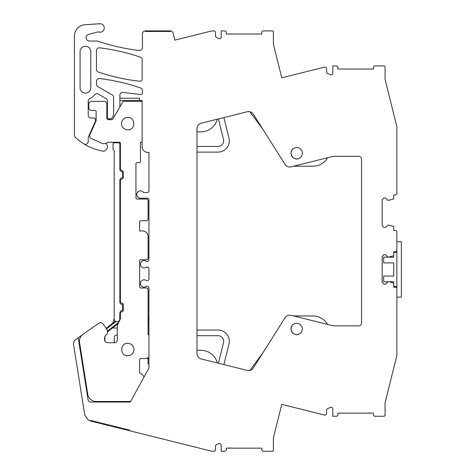 <?xml version="1.0" encoding="UTF-8"?>
<svg xmlns="http://www.w3.org/2000/svg" width="475" height="475" viewBox="0 0 475 475"><rect width="100%" height="100%" fill="white"/><g stroke="black" fill="none" stroke-linecap="round" stroke-linejoin="round"><path stroke-width="0.71" d="M320.5 68.127L281.758 77.787L273.404 44.3L273.404 32.045A1.128 1.128 0 0 0 272.276 30.911L263.239 30.911A1.413 1.413 0 0 0 261.826 32.324L261.826 34.022L226.248 34.022L226.248 32.324A1.413 1.413 0 0 0 224.835 30.911L221.166 30.911L221.166 37.086A1.692 1.692 0 0 1 218.506 38.475A7.624 7.624 0 0 0 216.659 37.543A1.692 1.692 0 0 1 215.519 35.94L215.519 32.609A1.692 1.692 0 0 0 213.827 30.911L211.856 30.911L174.848 40.137L173.084 33.054A2.826 2.826 0 0 0 170.347 30.911L145.255 30.911A2.826 2.826 0 0 0 142.435 33.737L142.435 47.666A2.826 2.826 0 0 1 139.288 50.469A197.659 197.659 0 0 1 100.314 41.996A5.647 5.647 0 0 1 100.29 41.984A5.647 5.647 0 0 1 100.213 41.96L97.933 41.2A2.826 2.826 0 0 0 97.019 41.052L89.454 41.052A3.39 3.39 0 0 1 88.582 34.39L97.351 32.039A2.838 2.838 0 0 1 98.782 32.027L98.859 32.051A4.233 4.233 0 0 0 104.096 29.135A4.233 4.233 0 0 0 99.744 23.75L84.989 24.724A11.293 11.293 0 0 0 74.438 35.993L74.438 135.262A2.826 2.826 0 0 0 75.323 137.322A53.651 53.651 0 0 0 83.909 143.901A2.826 2.826 0 0 0 88.219 141.502L88.219 137.471L95.41 121.309A1.692 1.692 0 0 0 95.558 120.62L95.558 119.688A1.692 1.692 0 0 0 93.866 117.996L91.04 117.996A2.826 2.826 0 0 1 88.219 115.17L88.219 101.05A2.826 2.826 0 0 1 89.941 98.45A11.578 11.578 0 0 0 94.65 94.798A2.826 2.826 0 0 1 98.307 94.068L106.008 98.515A2.826 2.826 0 0 1 107.421 100.961L107.421 117.147A1.692 1.692 0 0 0 109.113 118.845L110.532 118.845A1.692 1.692 0 0 0 111.999 117.996L113.632 115.176L113.632 97.375A2.826 2.826 0 0 0 112.219 94.929L97.862 86.64A2.826 2.826 0 0 1 96.455 84.194L96.455 81.373A2.826 2.826 0 0 1 99.613 78.565A197.659 197.659 0 0 1 140.529 87.934A2.826 2.826 0 0 1 142.435 90.6L142.435 92.862A1.692 1.692 0 0 1 140.529 94.549L123.055 92.399A2.826 2.826 0 0 0 119.89 95.202L119.89 98.23L139.608 98.23L139.608 100.486L142.15 100.486L142.15 146.739A5.647 5.647 0 0 0 147.796 152.386L148.924 152.386L148.924 190.849A1.692 1.692 0 0 1 147.232 192.541L143.551 192.541A3.669 3.669 0 0 0 138.48 191.425A3.669 3.669 0 0 0 140.458 198.188L147.796 198.188A1.128 1.128 0 0 1 148.924 199.316L148.924 259.748A1.692 1.692 0 0 1 147.232 261.44L146.472 261.44A3.669 3.669 0 0 0 141.301 261.921A3.669 3.669 0 0 0 146.472 267.087L147.232 267.087A1.692 1.692 0 0 1 148.924 268.785L148.924 278.95A1.692 1.692 0 0 1 147.232 280.642L146.472 280.642A3.669 3.669 0 0 0 141.301 281.117A3.669 3.669 0 0 0 146.472 286.288L147.232 286.288A1.692 1.692 0 0 1 148.924 287.981L148.924 368.054L130.292 402.064L90.82 402.064A2.826 2.826 0 0 1 88.029 399.677L78.227 337.784L75.947 339.399A5.647 5.647 0 0 0 73.631 344.892L84.568 413.945A5.647 5.647 0 0 0 85.524 416.302L87.24 418.754A5.647 5.647 0 0 0 90.499 420.992L90.636 420.446L129.58 430.154L129.443 430.7L211.856 451.25L213.827 451.25A1.692 1.692 0 0 0 215.519 449.558L215.519 446.221A1.692 1.692 0 0 1 216.659 444.618A7.624 7.624 0 0 0 218.506 443.686A1.692 1.692 0 0 1 221.166 445.081L221.166 451.25L224.835 451.25A1.413 1.413 0 0 0 226.248 449.837L226.248 448.145L261.826 448.145L261.826 449.837A1.413 1.413 0 0 0 263.239 451.25L272.276 451.25A1.128 1.128 0 0 0 273.404 450.122L273.404 437.867L281.752 404.373L324.496 415.031A1.692 1.692 0 0 0 326.598 413.387L326.598 410.115A1.692 1.692 0 0 1 327.904 408.464A7.624 7.624 0 0 0 330.214 407.503A1.692 1.692 0 0 1 332.815 408.933L332.815 416.237L336.484 416.237A1.413 1.413 0 0 0 337.897 414.823L337.897 413.131L373.475 413.131L373.475 414.823A1.413 1.413 0 0 0 374.888 416.237L383.919 416.237A1.128 1.128 0 0 0 385.053 415.108L385.053 402.853L396.851 355.532L396.851 288.663A1.413 1.413 0 0 0 395.438 287.25L393.739 287.25L393.739 283.623A0.564 0.564 0 0 0 393.353 283.082L389.227 281.74L393.739 281.74L393.739 286.401L396.851 286.401M281.758 77.787L324.496 67.129A1.692 1.692 0 0 1 326.598 68.774L326.598 72.046A1.692 1.692 0 0 0 327.904 73.696A7.624 7.624 0 0 1 330.214 74.664A1.692 1.692 0 0 0 332.815 73.227L332.815 65.924L336.484 65.924A1.413 1.413 0 0 1 337.897 67.337L337.897 69.035L373.475 69.035L373.475 67.337A1.413 1.413 0 0 1 374.888 65.924L383.919 65.924A1.128 1.128 0 0 1 385.053 67.058L385.053 79.313L396.851 126.629L396.851 193.503A1.413 1.413 0 0 1 395.438 194.916L393.739 194.916L393.739 198.544A0.564 0.564 0 0 1 393.353 199.078L388.093 200.42L385.694 198.022L383.859 198.022L382.167 199.714L382.167 225.69L383.859 227.388L385.694 227.388L388.093 224.984L393.353 226.326A0.564 0.564 0 0 1 393.739 226.866L393.739 230.494L395.438 230.494A1.413 1.413 0 0 1 396.851 231.907L396.851 250.26A1.413 1.413 0 0 1 395.438 251.673L393.739 251.673L393.739 255.301A0.564 0.564 0 0 1 393.353 255.835L388.093 257.177L385.694 254.778L383.859 254.778L382.167 256.47L382.167 282.447L383.859 284.145L385.694 284.145L388.093 281.74L389.227 281.74M170.347 30.911L170.347 31.481L145.255 31.481L145.255 30.911L145.255 31.481L170.347 31.481L170.347 30.911M80.085 87.78A5.356 5.356 0 0 0 85.441 93.136A5.356 5.356 0 0 0 90.796 87.78L90.796 51.603A5.356 5.356 0 0 0 85.441 46.247A5.356 5.356 0 0 0 80.085 51.603L80.085 87.78M96.461 69.403A2.826 2.826 0 0 0 98.384 72.081A197.659 197.659 0 0 0 139.288 81.201A2.826 2.826 0 0 0 142.15 79.622L142.15 58.645A2.826 2.826 0 0 0 140.529 57.208A197.659 197.659 0 0 0 99.619 47.844A2.826 2.826 0 0 0 96.461 50.647L96.461 69.403M247.214 111.744A5.647 5.647 0 0 1 249.856 111.72L263.073 129.604L285.018 164.362L253.353 114.208A5.647 5.647 0 0 0 247.214 111.744L201.269 123.197A5.647 5.647 0 0 0 196.988 128.678L196.988 353.483A5.647 5.647 0 0 0 201.269 358.963L247.214 370.417A5.647 5.647 0 0 0 253.353 367.953L285.018 317.805L263.073 352.563L249.856 370.441A5.647 5.647 0 0 1 247.214 370.417M285.018 164.362A5.647 5.647 0 0 0 291.157 166.826L293.609 166.214L312.942 166.214A16.94 16.94 0 0 0 327.619 157.736M327.619 324.431A16.94 16.94 0 0 0 312.942 315.952L293.609 315.952L291.157 315.341L332.755 325.707A5.647 5.647 0 0 0 334.121 325.88L358.726 325.88A2.826 2.826 0 0 0 361.552 323.053L361.552 159.107A2.826 2.826 0 0 0 358.726 156.287L334.121 156.287A5.647 5.647 0 0 0 332.755 156.453L291.157 166.826M291.157 315.341A5.647 5.647 0 0 0 285.018 317.805M299.392 333.895A5.647 5.647 0 0 0 301.643 326.23A5.647 5.647 0 0 0 293.978 323.986A5.647 5.647 0 0 0 291.727 331.645A5.647 5.647 0 0 0 299.392 333.895C293.164 337.689 287.417 327.174 293.978 323.986M299.392 158.181A5.647 5.647 0 0 0 301.643 150.516A5.647 5.647 0 0 0 293.978 148.265A5.647 5.647 0 0 0 291.727 155.931A5.647 5.647 0 0 0 299.392 158.181C293.164 161.975 287.417 151.454 293.978 148.265M83.909 143.901A53.651 53.651 0 0 0 103.568 151.222A1.413 1.413 0 0 0 104.726 150.89L106.216 149.577A3.669 3.669 0 0 0 107.118 145.267L106.174 143.236M107.421 100.961A2.826 2.826 0 0 0 106.008 98.515M119.89 98.23L119.89 106.893M119.89 100.486L139.608 100.486M82.151 335L78.227 337.784M320.5 414.04L281.758 404.379M201.269 123.197A5.647 5.647 0 0 0 196.988 128.678M110.004 118.845A1.692 1.692 0 0 0 108.538 119.688L111.524 119.688A1.722 1.722 0 0 0 112.991 118.845L122.609 102.184A1.722 1.722 0 0 1 124.076 101.335L142.15 101.335M114.196 142.251L114.196 142.732A1.128 1.128 0 0 0 113.068 143.86L113.068 149.506L114.196 150.64L114.196 318.096A2.874 2.874 0 0 0 115.484 321.296M112.854 323.095L114.196 318.096C113.068 321.628 118.958 323.208 119.748 319.58L119.843 313.114A2.826 2.826 0 0 1 122.669 310.288L122.669 304.641A2.826 2.826 0 0 1 119.843 301.821L119.843 180.399A2.826 2.826 0 0 1 122.669 177.579L122.669 171.926A2.826 2.826 0 0 1 119.843 169.106L119.843 143.949A1.128 1.128 0 0 0 118.714 142.815L113.768 142.815M113.038 327.596A1.413 1.413 0 0 0 114.083 328.053L117.301 328.053M148.081 323.79A5.617 5.617 0 0 0 148.081 317.858M113.988 342.736A1.692 1.692 0 0 0 114.243 341.84L114.243 337.119A1.692 1.692 0 0 1 115.425 335.504L117.301 334.917M104.922 336.365L104.922 340.712A2.826 2.826 0 0 0 105.005 341.371M229.876 448.145A0.564 0.564 0 0 0 230.417 447.753M369.307 412.739A0.564 0.564 0 0 0 369.847 413.131M127.751 117.432A6.211 6.211 0 0 0 121.535 123.643A6.211 6.211 0 0 0 127.751 129.853C135.761 130.239 135.761 117.052 127.751 117.432M127.751 343.33C119.736 342.95 119.736 356.131 127.751 355.751A6.211 6.211 0 0 0 133.962 349.541A6.211 6.211 0 0 0 127.751 343.33M90.499 420.992L90.636 420.446L129.58 430.154L129.443 430.7L90.499 420.992M332.755 325.707A5.652 5.652 0 0 0 334.121 325.88L358.726 325.88A2.826 2.826 0 0 0 361.552 323.053M361.552 159.107A2.826 2.826 0 0 0 358.726 156.287M334.121 156.287A5.652 5.652 0 0 0 332.755 156.453M196.988 131.848L200.955 131.848A16.94 16.94 0 0 0 217.348 119.189M196.988 350.318L200.955 350.318A16.94 16.94 0 0 1 217.348 362.971M401.369 241.787L401.369 297.13L396.851 297.13L396.851 241.787L401.369 241.787M396.851 252.516L393.739 252.516L393.739 257.177L389.227 257.177M388.093 257.177L383.657 257.177L383.657 262.889L393.739 262.889L393.739 276.034L383.657 276.034L383.657 281.74L388.093 281.74M196.988 152.107L218.025 152.107A11.293 11.293 0 0 0 228.986 138.077L223.868 117.562M218.393 118.928L223.505 139.448A5.647 5.647 0 0 1 218.025 146.46L196.988 146.46M218.393 363.233L223.505 342.718A5.647 5.647 0 0 0 218.025 335.706L196.988 335.706L196.988 330.054L218.025 330.054A11.293 11.293 0 0 1 228.986 344.084L223.868 364.598M144.103 376.705L142.844 375.202A7.345 7.345 0 0 0 139.608 372.982L139.608 359.706A1.128 1.128 0 0 1 140.737 358.577L146.953 358.577L148.081 357.449L148.081 363.939L148.924 363.939M148.924 334.833L148.081 334.833L148.081 289.115L146.953 287.981L140.737 287.981A1.128 1.128 0 0 1 139.608 286.853L139.608 260.876A1.128 1.128 0 0 1 140.737 259.748L146.953 259.748L148.081 258.62L148.081 236.592A5.647 5.647 0 0 0 142.435 230.945L139.608 230.945L139.608 221.908A1.128 1.128 0 0 1 140.737 220.78L146.953 220.78L148.081 219.652L148.081 200.165L146.953 199.037L137.067 199.037A1.128 1.128 0 0 1 135.939 197.909L135.939 163.738A1.128 1.128 0 0 1 137.067 162.61L139.323 162.61A1.128 1.128 0 0 0 140.458 161.482L140.458 142.251L142.15 142.251M130.292 401.494L96.122 401.494A8.473 8.473 0 0 1 87.756 394.351L79.551 342.534A8.473 8.473 0 0 1 83.06 334.269L99.026 323.089A2.826 2.826 0 0 1 102.956 323.784L107.213 329.864A1.134 1.134 0 0 1 107.421 330.511L107.421 333.331A1.14 1.14 0 0 1 107.059 334.162L105.498 335.611A2.856 2.856 0 0 0 104.595 337.683L104.595 339.91A2.826 2.826 0 0 0 107.421 342.736L114.475 342.736A2.826 2.826 0 0 0 117.301 339.91L117.301 326.046A2.832 2.832 0 0 1 117.568 324.853L120.145 319.331A2.832 2.832 0 0 0 120.407 318.137L120.407 312.829L121.535 311.701L122.099 311.701A1.128 1.128 0 0 0 123.233 310.573L123.233 304.362A1.128 1.128 0 0 0 122.099 303.234L121.535 303.234L120.407 302.1L120.407 180.12L121.535 178.986L122.099 178.986A1.128 1.128 0 0 0 123.233 177.858L123.233 171.647A1.128 1.128 0 0 0 122.099 170.519L121.535 170.519L120.407 169.385L120.407 143.296A1.128 1.128 0 0 0 119.706 142.251L108.14 142.251A1.045 1.045 0 0 0 107.498 142.47A5.73 5.73 0 0 1 101.668 143.171L91.301 138.552C89.805 137.702 89.33 136.462 89.87 134.823L95.879 121.333A2.832 2.832 0 0 0 96.122 120.181L96.122 111.5A1.128 1.128 0 0 0 94.994 110.372L91.604 110.372A2.826 2.826 0 0 1 88.783 107.546L88.783 104.162A2.826 2.826 0 0 1 91.604 101.335L104.031 101.335A2.826 2.826 0 0 1 106.851 104.162L106.851 117.996A1.692 1.692 0 0 0 108.549 119.688M120.407 317.253L119.843 317.692L120.407 317.253M120.407 318.113L119.843 318.838A2.874 2.874 0 0 1 116.244 321.617M106.513 328.86L115.983 321.533L115.318 321.189L106.121 328.302L115.318 321.189L115.983 321.533A2.874 2.874 0 0 0 116.209 321.611M118.121 323.665L107.421 331.942L118.121 323.665M118.744 322.323L107.421 331.087"/></g></svg>
